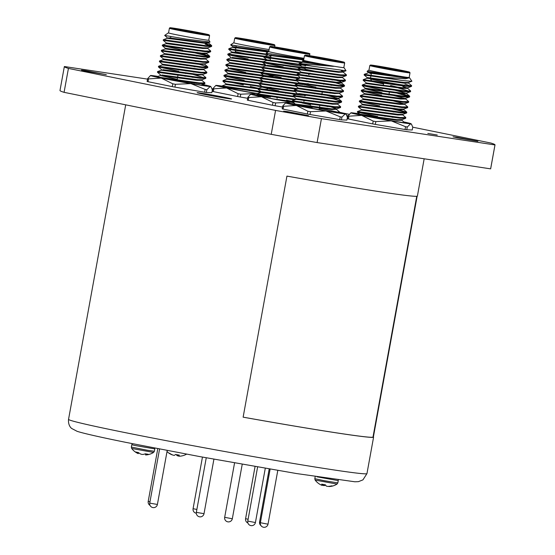 <?xml version="1.0" encoding="UTF-8"?>
<svg xmlns="http://www.w3.org/2000/svg" width="555" height="555" viewBox="0 0 555 555"><rect width="100%" height="100%" fill="white"/><g stroke="black" fill="none" stroke-linecap="round" stroke-linejoin="round"><path stroke-width="0.83" d="M348.942 116.182L348.436 118.992L372.689 123.904L373.203 121.101L361.666 115.364L348.942 116.182A34.542 0.846 10.3 0 1 348.027 115.953L350.92 112.804A30.567 0.749 10.3 0 0 361.666 115.364A30.567 0.749 10.3 0 0 391.289 120.872L375.832 121.587L375.326 124.396L405.046 129.523L405.559 126.713L391.289 120.872A30.567 0.749 10.3 0 0 410.61 123.8L407.273 126.977L406.766 129.78L412.233 129.988L412.747 127.178L411.56 124.348L410.61 123.8A30.567 0.749 10.3 0 0 411.047 123.73A30.567 0.749 10.3 0 0 403.887 121.954M348.436 118.992A34.542 0.846 10.3 0 1 347.52 118.756L348.027 115.953M405.046 129.523A34.542 0.846 10.3 0 0 406.766 129.78M405.559 126.713A34.542 0.846 10.3 0 0 407.273 126.977M372.689 123.904A34.542 0.846 10.3 0 0 375.326 124.396M373.203 121.101A34.542 0.846 10.3 0 0 375.832 121.587M377.546 117.07A24.316 0.597 10.3 0 0 357.059 113.942A24.316 0.597 10.3 0 0 380.876 118.874A24.316 0.597 10.3 0 0 404.907 122.634A24.316 0.597 10.3 0 0 404.442 122.433M367.07 71.338L409.493 77.762L405.511 78.782L384.289 77.332L364.26 74.308L370.913 75.778M408.653 82.383L408.535 83.049L411.63 85.671L405.934 85.63L363.289 79.629L383.56 83.972M390.595 85.505L403.138 88.46M407.467 88.183L410.658 90.985L404.97 90.951L362.332 84.943L372.516 87.142M402.167 93.774L409.59 96.126L404.005 96.265L361.367 90.257L371.552 92.456M405.532 98.818L408.73 101.614L403.034 101.579L360.403 95.571L370.58 97.77M404.567 104.132L407.765 106.928L402.07 106.893L359.432 100.885L369.616 103.084M394.605 108.565L406.794 112.249L401.105 112.207L358.468 106.199L368.652 108.405M402.639 114.76L405.83 117.563L400.141 117.521L357.503 111.52L367.688 113.719M392.669 119.193L397.338 120.352M409.493 77.762L404.616 77.79L369.366 73.059L371.281 73.766M408.535 83.049L403.651 83.104L367.105 78.262L367.23 77.603L368.52 77.714L403.769 82.438L408.487 82.522L411.886 81.19L409.347 77.52A20.625 0.506 10.3 0 0 409.174 77.436M402.784 86.552L407.023 87.926M407.689 87.697L407.571 88.363L402.68 88.418L366.154 83.569L362.332 84.943M391.594 89.306L406.059 93.24M409.59 96.126L406.496 93.497L401.716 93.733L365.19 88.883L361.367 90.257L361.243 90.93L381.507 95.266M398.344 87.968L410.54 91.651L406.558 93.15L401.841 93.067L365.294 88.231L365.176 88.897L381.979 92.671M389.006 94.246L405.088 98.554M397.38 93.282L409.576 96.965L405.76 98.332L405.636 98.991L400.752 99.047L364.219 94.204L360.403 95.571L360.271 96.244L363.372 98.873M389.665 99.935L404.123 103.868M408.036 101.836L408.445 102.411L404.796 103.646L404.671 104.312L399.787 104.361L363.254 99.518L359.432 100.885M388.694 105.249L394.924 106.747M403.159 109.189L403.707 109.626L398.816 109.682L362.29 104.833L358.468 106.199L358.343 106.872L361.444 109.508L361.312 110.161M387.73 110.563L393.96 112.068M402.861 114.274L402.743 114.941L397.852 114.996L361.326 110.147L357.503 111.52L357.378 112.193L377.643 116.529M386.766 115.877L392.995 117.382M401.223 119.818L401.771 120.255L396.887 120.31L369.047 116.647M411.803 81.328L401.98 80.447A24.316 0.597 -169.7 0 1 384.289 77.332M368.971 70.124A20.625 0.506 10.3 0 0 368.777 70.152A20.625 0.506 10.3 0 0 381.854 73.017A20.625 0.506 10.3 0 0 404.609 76.999A20.625 0.506 10.3 0 0 409.347 77.52M359.3 113.824A30.567 0.749 10.3 0 0 351.357 112.776A30.567 0.749 10.3 0 0 350.92 112.804M401.98 80.447L364.142 74.987L364.26 74.314L368.083 72.941L368.194 72.282L367.063 71.331L368.777 70.152M404.997 84.069L411.505 86.33L405.816 86.296L363.178 80.302L363.289 79.629L367.119 78.255M410.381 91.783L404.845 91.61L362.207 85.609L382.471 89.952M389.513 91.485L391.102 91.839M409.41 97.097L403.88 96.931L361.236 90.923L364.337 93.559L364.212 94.211M388.549 96.799L390.13 97.153M408.445 102.411L402.916 102.245L360.271 96.244M407.072 107.15L407.481 107.725L401.952 107.559L359.307 101.558L379.578 105.901M386.613 107.434L405.282 112.145L406.517 113.04L400.981 112.873L358.343 106.872M405.143 117.785L405.545 118.354L400.016 118.187L357.378 112.186L360.896 114.968M384.684 118.062L386.266 118.416M368.957 70.194A20.431 0.499 10.3 0 0 388.972 74.335A20.431 0.499 10.3 0 0 409.16 77.499L410.006 72.851A20.431 0.499 -169.7 0 1 405.317 72.323A20.431 0.499 -169.7 0 1 382.992 68.418A20.431 0.499 -169.7 0 1 369.803 65.546L368.957 70.194M376.803 65.948A17.51 0.43 10.3 0 0 372.78 65.497A17.51 0.43 10.3 0 0 389.929 69.049A17.51 0.43 10.3 0 0 407.238 71.755A17.51 0.43 10.3 0 0 395.93 69.292A17.51 0.43 10.3 0 0 376.803 65.948M404.796 85.158A17.51 0.43 -169.7 0 1 387.494 82.438A17.51 0.43 -169.7 0 1 370.351 78.9A17.51 0.43 -169.7 0 1 370.345 78.886L370.386 78.657M370.351 78.9L371.919 81.162A15.561 0.382 10.3 0 0 377.012 82.369M403.117 76.965L368.194 72.282M411.345 86.462L407.523 87.836L402.805 87.752L383.408 85.324L366.272 82.931L363.178 80.302M397.942 90.139L402.521 91.367M396.978 95.453L401.549 96.681M405.587 98.464L400.87 98.381L364.33 93.545M396.013 100.774L400.585 101.995M404.623 103.778L399.905 103.702L364.656 98.97L363.365 98.859L363.241 99.525M395.049 106.088L399.621 107.309M407.481 107.725L403.658 109.099L398.941 109.016L379.544 106.588L362.408 104.194L359.314 101.565M394.078 111.402L398.656 112.623M406.517 113.04L402.694 114.413L397.977 114.33L361.43 109.495M393.113 116.716L397.685 117.938M401.771 120.255L401.896 119.589L397.005 119.644L361.763 114.92L360.466 114.809L360.348 115.475M341.436 119.887L346.903 120.088L347.416 117.285L346.23 114.448L345.272 113.907L341.942 117.077L341.436 119.887A34.542 0.846 10.3 0 1 339.716 119.623L340.229 116.821L325.958 110.979L310.502 111.694L309.995 114.496L339.716 119.623M295.884 104.229A30.567 0.749 10.3 0 0 286.026 102.883A30.567 0.749 10.3 0 0 285.589 102.904L282.696 106.054L282.19 108.863A34.542 0.846 10.3 0 0 283.106 109.092L307.359 114.011A34.542 0.846 10.3 0 0 309.995 114.496M270.472 97.063A30.567 0.749 10.3 0 0 251.158 94.135A30.567 0.749 10.3 0 0 250.721 94.163L247.828 97.312L247.315 100.115A34.542 0.846 10.3 0 0 248.231 100.344L272.484 105.263A34.542 0.846 10.3 0 0 275.12 105.755L282.523 107.032M157.981 76.403A30.567 0.749 10.3 0 0 150.953 75.494A30.567 0.749 10.3 0 0 150.516 75.522L147.623 78.664L147.11 81.474A34.542 0.846 10.3 0 0 148.025 81.703L172.286 86.622A34.542 0.846 10.3 0 0 174.915 87.114L204.642 92.234A34.542 0.846 10.3 0 0 206.356 92.498L211.83 92.706L212.336 89.896L211.15 87.066L210.199 86.518L206.869 89.688L206.356 92.498M242.5 89.528A30.567 0.749 10.3 0 0 235.597 88.314A30.567 0.749 10.3 0 0 216.283 85.387A30.567 0.749 10.3 0 0 215.846 85.415L212.953 88.564L212.44 91.374A34.542 0.846 10.3 0 0 213.363 91.603L237.616 96.521A34.542 0.846 10.3 0 0 240.253 97.007L247.648 98.284M427.829 133.422L437.257 135.025L427.829 133.422M203.276 94.156A17.51 0.43 10.3 0 0 221.591 97.548A17.51 0.43 10.3 0 0 231.567 98.963A17.51 0.43 10.3 0 0 214.417 95.411A17.51 0.43 10.3 0 0 197.115 92.706A17.51 0.43 10.3 0 0 203.276 94.156M347.18 116.453A17.51 0.43 10.3 0 0 347.916 116.585M348.145 115.773A17.51 0.43 10.3 0 0 346.847 115.53M85.907 71.193L106.324 74.661L85.137 70.589L81.46 70.145L85.907 71.193M288.094 112.186L308.511 115.655L287.324 111.583L283.64 111.139L288.094 112.186M457.473 137.848L477.89 141.317L456.703 137.245L453.019 136.801L457.473 137.848M412.747 127.192L490.925 143.044A218.864 5.349 -169.7 0 1 495.011 144.862A218.864 5.349 -169.7 0 1 494.977 144.938L321.435 118.645L317.092 142.566L490.627 168.859L494.977 144.938M349.192 114.302L343.198 113.088M212.87 89.022L212.052 88.897M147.54 79.122L64.373 66.524A218.864 5.349 -169.7 0 0 64.338 66.6A218.864 5.349 -169.7 0 0 68.425 68.418L275.571 110.417A218.864 5.349 10.3 0 0 321.435 118.645M307.359 114.011L307.865 111.201L296.335 105.464L283.612 106.282L283.106 109.092M307.865 111.201A34.542 0.846 10.3 0 0 310.502 111.694M340.229 116.821A34.542 0.846 10.3 0 0 341.942 117.077M282.696 106.054A34.542 0.846 10.3 0 0 283.612 106.282M295.232 104.368A24.316 0.597 10.3 0 0 291.722 104.042A24.316 0.597 10.3 0 0 306.651 107.316A24.316 0.597 10.3 0 0 332.882 111.944A24.316 0.597 10.3 0 0 339.577 112.741L339.577 112.748A24.316 0.597 10.3 0 0 319.298 108.461M312.215 107.17A24.316 0.597 10.3 0 0 309.184 106.636M303.64 60.231A20.625 0.506 10.3 0 0 303.446 60.252L302.399 60.981L333.479 66.364L299.089 63.527L305.743 64.997M342.817 71.824L346.459 74.883L340.763 74.849L298.125 68.841L306.117 70.589M333.298 76.521L337.967 77.672M342.296 77.402L345.488 80.204L339.799 80.163L297.161 74.155L307.345 76.361M332.327 81.835L344.523 85.519L338.834 85.477L296.197 79.476L306.381 81.675M331.363 87.149L336.032 88.307M340.361 88.03L343.559 90.833L337.863 90.798L295.232 84.79L305.41 86.989M330.398 92.463L335.067 93.622M338.952 93.087L342.595 96.147L336.899 96.112L294.261 90.104L304.445 92.303M329.434 97.777L341.526 101.287L335.935 101.426L293.297 95.418L303.481 97.618M337.468 103.979L340.659 106.782L334.97 106.74L292.332 100.732L302.517 102.932M327.499 108.412L332.168 109.564M336.052 109.037L339.695 112.096L332.882 111.944M333.479 66.364L302.912 62.16L299.089 63.527M343.261 72.088L338.481 72.316L303.231 67.592L301.934 67.481L305.139 68.3M342.518 76.916L342.4 77.582L337.509 77.638L300.97 72.795L301.094 72.136L307.789 73.697M326.423 78.519L332.653 80.024M340.888 82.459L341.436 82.896L336.545 82.952L261.003 72.497L271.187 74.703M325.459 83.833L331.689 85.338M340.59 87.544L340.465 88.21L335.581 88.266L299.048 83.416L315.844 87.204M322.871 88.779L330.725 90.652M339.396 93.344L334.616 93.58L315.219 91.152L259.067 83.132L269.251 85.331M323.523 94.468L337.988 98.401M338.654 98.18L338.536 98.845L333.645 98.894L297.119 94.052L293.297 95.418L293.172 96.091L296.273 98.721L296.141 99.373L257.138 93.76L267.323 95.959M322.559 99.782L328.789 101.281M337.69 103.494L337.572 104.16L332.681 104.208L296.155 99.366L292.332 100.732M321.595 105.096L327.825 106.602M336.497 109.293L331.717 109.529L294.656 104.867M305.104 68.508L262.806 62.542L262.924 61.876L301.934 67.481L302.059 66.815L303.349 66.926L338.599 71.657L343.316 71.734L346.015 70.769L312.798 66.267A24.316 0.597 -169.7 0 1 300.595 63.714M346.015 70.769L344.01 67.627A20.625 0.506 10.3 0 0 343.843 67.537M303.446 60.252A20.625 0.506 10.3 0 0 320.221 63.818A20.625 0.506 10.3 0 0 344.01 67.627M285.589 102.904A30.567 0.749 10.3 0 0 296.335 105.464A30.567 0.749 10.3 0 0 325.958 110.979A30.567 0.749 10.3 0 0 345.272 113.907A30.567 0.749 10.3 0 0 345.716 113.837A30.567 0.749 10.3 0 0 339.445 112.249M339.001 112.318L339.577 112.727A24.316 0.597 10.3 0 0 339.577 112.727L339.695 112.096M312.798 66.267L298.965 64.2L305.618 65.656M345.765 75.105L346.174 75.681L340.645 75.515L298.007 69.521L298.118 68.848M344.801 80.426L345.203 80.995L339.674 80.829L297.036 74.835L297.154 74.162L300.983 72.788M343.836 85.741L344.239 86.309L338.71 86.143L296.065 80.142L299.166 82.778L305.861 84.325M342.865 91.055L343.274 91.631L337.745 91.457L264.291 81.217L263.001 81.106L262.876 81.772M323.995 91.686L330.274 93.129M341.901 96.369L342.31 96.945L336.781 96.778L294.143 90.777L294.254 90.111L298.084 88.731L298.195 88.078L334.734 92.914L339.452 92.997L343.274 91.631M340.936 101.683L341.346 102.259L335.81 102.092L293.172 96.091M339.972 106.997L340.375 107.573L334.845 107.406L292.201 101.405L295.302 104.042L295.177 104.687M321.095 107.628L327.381 109.078M303.627 60.294A20.431 0.499 10.3 0 0 323.641 64.442A20.431 0.499 10.3 0 0 343.829 67.606L344.676 62.958A20.431 0.499 -169.7 0 1 321.095 59.17A20.431 0.499 -169.7 0 1 304.473 55.646L303.627 60.294M327.651 58.837A17.51 0.43 10.3 0 0 307.449 55.597A17.51 0.43 10.3 0 0 324.599 59.149A17.51 0.43 10.3 0 0 341.901 61.862A17.51 0.43 10.3 0 0 327.651 58.837M339.563 74.724L339.466 75.251A17.51 0.43 -169.7 0 1 339.459 75.265A17.51 0.43 -169.7 0 1 322.164 72.545A17.51 0.43 -169.7 0 1 305.021 69A17.51 0.43 -169.7 0 1 305.014 68.993L305.215 67.877M317.876 63.575L303.023 61.501L302.399 60.981M341.145 70.513L343.483 71.602L343.365 72.268M299.089 63.534L298.965 64.193L302.066 66.829L305.264 67.634M346.174 75.681L342.352 77.055L337.634 76.972L318.237 74.536L301.094 72.136L298.007 69.521M332.771 79.358L340.368 81.536L341.554 82.23L341.436 82.896M345.203 80.995L341.387 82.369L336.67 82.286L301.421 77.561L306.825 79.011M331.807 84.672L336.379 85.893M344.239 86.309L340.416 87.683L335.699 87.6L299.166 82.778M330.842 89.986L335.414 91.214M329.878 95.3L334.45 96.528M342.31 96.945L338.488 98.311L333.77 98.228L298.521 93.504L303.925 94.96M328.907 100.621L333.486 101.843M341.346 102.259L337.523 103.625L332.806 103.549L296.259 98.707M327.943 105.936L336.725 108.808L331.834 108.863L295.295 104.028M301.996 105.589L312.097 107.802M319.132 109.377L323.412 110.376M293.9 102.848L291.091 102.231L275.634 102.946L275.12 105.755M272.484 105.263L272.998 102.46L261.467 96.723L248.744 97.541L248.231 100.344M247.828 97.312A34.542 0.846 10.3 0 0 248.744 97.541M272.998 102.46A34.542 0.846 10.3 0 0 275.634 102.946M286.54 100.108L294.323 101.926M285.901 100.656L292.187 102.099M294.712 99.879L257.014 94.433L268.481 96.896A24.316 0.597 10.3 0 0 256.854 95.3A24.316 0.597 10.3 0 0 269.126 98.055A24.316 0.597 10.3 0 0 293.442 102.46M303.023 61.501L302.905 62.167L263.902 56.554L270.549 58.018M304.75 65.65L305.583 65.872M305.645 65.518L266.754 60.495L262.931 61.869L273.115 64.068M310.294 73.225L303.349 73.059M300.963 72.795L261.967 67.183L272.151 69.382M308.261 83.687L302.669 83.819L260.038 77.818L270.216 80.017M302.191 94.586L258.103 88.446L268.287 90.645M303.682 59.975L269.002 55.306L270.916 56.006M297.223 67.433L298.423 67.731M298.944 70.319L265.789 65.816L261.967 67.183L261.842 67.856L264.943 70.485L264.811 71.137M291.229 71.546L297.459 73.045M306.36 75.258L305.798 76.118M297.979 75.633L264.825 71.13L261.003 72.497L260.878 73.177L281.142 77.513M290.265 76.861L296.495 78.366M297.015 80.947L263.854 76.444L260.038 77.818M289.301 82.175L295.531 83.68M304.431 85.886L303.863 86.753M296.044 86.261L262.89 81.758L259.067 83.132M288.336 87.496L296.19 89.41M295.08 91.582L261.925 87.073L258.103 88.446L257.978 89.112L261.079 91.748M294.164 90.798L262.036 86.42L261.911 87.086L278.714 90.86M285.749 92.435L293.595 94.308M294.115 96.896L260.961 92.394L257.138 93.76L257.014 94.433M286.401 98.124L292.631 99.622M301.531 101.836L300.97 102.696M293.151 102.21L289.391 101.773M268.766 51.483A20.625 0.506 10.3 0 0 268.571 51.504L266.199 53.148L303.856 59.038M268.571 51.504A20.625 0.506 10.3 0 0 281.35 54.321A20.625 0.506 10.3 0 0 303.987 58.296M250.721 94.163A30.567 0.749 10.3 0 0 261.467 96.723A30.567 0.749 10.3 0 0 291.091 102.231A30.567 0.749 10.3 0 0 293.699 102.682M310.849 105.089A30.567 0.749 10.3 0 0 302.08 102.98M301.476 62.673L265.276 57.401L270.431 58.684M262.806 62.542L283.078 66.877M290.112 68.411L291.701 68.764M297.979 70.207L299.152 70.492M310.273 73.371L310.023 74.023M299.54 73.302L261.842 67.856M298.576 78.616L260.878 73.17M288.184 79.046L297.216 81.12M308.365 83.86L308.08 84.651L302.551 84.485L259.913 78.491L260.031 77.818M296.647 89.251L258.949 83.805L259.06 83.132M305.784 95.363L300.623 95.12L257.978 89.112M309.537 55.666L309.801 54.21A20.431 0.499 -169.7 0 1 293.158 51.684A20.431 0.499 -169.7 0 1 270.819 47.3A20.431 0.499 -169.7 0 1 269.598 46.904L268.752 51.553A20.431 0.499 10.3 0 0 269.973 51.948A20.431 0.499 10.3 0 0 303.987 58.289M273.622 47.189A17.51 0.43 10.3 0 0 292.762 50.949A17.51 0.43 10.3 0 0 307.033 53.114A17.51 0.43 10.3 0 0 289.883 49.561A17.51 0.43 10.3 0 0 272.574 46.849A17.51 0.43 10.3 0 0 273.622 47.189M301.275 66.156A17.51 0.43 -169.7 0 1 278.242 62.091M282.009 64.748A15.561 0.382 10.3 0 0 300.644 67.939M303.807 59.309L248.744 52.378L228.743 49.367L228.861 48.701L235.514 50.158M305.722 64.852L300.664 64.408M298.992 64.22L268.155 59.954L266.865 59.843L266.74 60.509M263.896 56.561L263.771 57.221L266.872 59.857L270.486 60.752M305.847 70.201L267.191 65.268L272.595 66.725M297.577 72.386L300.206 73.066M306.193 75.397L298.729 75.036M297.057 74.849L264.929 70.471M296.613 77.7L299.235 78.38M301.858 80.739L297.764 80.35M296.092 80.17L265.262 75.903L270.667 77.353M295.649 83.014L300.22 84.235M300.893 86.053L296.8 85.664M294.684 88.328L297.307 89.015M299.922 91.367L295.836 90.985M262.036 86.42L268.738 87.988M293.713 93.642L298.292 94.87M298.958 96.688L294.865 96.299M293.193 96.112L262.362 91.846L261.065 91.735L260.947 92.401M292.749 98.963L295.371 99.643M301.358 101.967L293.9 101.614M292.228 101.426L273.698 98.936M204.642 92.234L205.149 89.431L190.885 83.59L175.429 84.304L174.915 87.114M172.286 86.622L172.792 83.812L161.262 78.075L148.539 78.893L148.025 81.703M147.623 78.664A34.542 0.846 10.3 0 0 148.539 78.893M172.792 83.812A34.542 0.846 10.3 0 0 175.429 84.304M205.149 89.431A34.542 0.846 10.3 0 0 206.869 89.688M157.315 76.639A24.316 0.597 10.3 0 0 156.649 76.652A24.316 0.597 10.3 0 0 157.585 76.992A24.316 0.597 10.3 0 0 168.949 79.421A24.316 0.597 10.3 0 0 204.504 85.352A24.316 0.597 10.3 0 0 202.096 84.651M194.569 83.056A24.316 0.597 10.3 0 0 184.218 81.072M205.19 43.463L211.705 45.725L206.009 45.69L164.87 39.87L170.024 41.146M207.542 48.243L210.74 51.039L205.045 51.004L162.407 44.997L172.591 47.196M202.242 53.828L209.672 56.18L204.08 56.319L161.443 50.311L171.627 52.517M205.607 58.872L208.805 61.674L203.109 61.633L160.478 55.632L170.656 57.831M195.644 63.305L207.736 66.815L202.145 66.954L159.507 60.946L169.691 63.145M203.678 69.5L206.876 72.303L201.181 72.268L158.543 66.26L168.727 68.459M193.709 73.933L198.385 75.091M202.27 74.557L205.905 77.617L200.216 77.582L157.578 71.574L167.763 73.773M192.745 79.254L197.413 80.406M201.299 79.871L204.941 82.931L199.252 82.896L157.585 76.992M168.56 32.842A20.625 0.506 10.3 0 0 168.373 32.863L164.668 35.423L186.23 39.1L210.019 42.055L208.937 40.237A20.625 0.506 10.3 0 0 208.763 40.147M208.736 42.444L208.611 43.103L203.727 43.158L167.194 38.309L163.371 39.682L163.246 40.355L166.347 42.985M207.764 47.758L207.646 48.424L202.762 48.472L166.229 43.63L162.407 44.997L162.282 45.677L182.553 50.012M191.669 49.36L197.899 50.859M206.134 53.301L206.682 53.738L201.791 53.786L165.265 48.944L161.443 50.311M190.705 54.674L196.935 56.18M205.836 58.386L205.711 59.052L200.827 59.108L164.301 54.258L160.478 55.632L160.346 56.298L163.447 58.934L170.142 60.481M189.741 59.989L195.971 61.494M207.736 66.815L204.642 64.186L199.862 64.422L180.465 61.993L163.323 59.586L163.441 58.92L199.98 63.756L204.698 63.839L208.52 62.465L202.991 62.299L160.346 56.298M188.776 65.303L194.999 66.808M203.9 69.021L203.782 69.68L198.898 69.736L162.351 64.9L162.476 64.234L163.767 64.345L199.016 69.07L203.734 69.153L207.556 67.786L202.027 67.613L159.389 61.619L159.507 60.946L163.33 59.572M187.805 70.624L194.035 72.122M202.714 74.821L197.927 75.05L161.401 70.207L157.578 71.574M186.841 75.938L193.071 77.436M201.971 79.649L201.853 80.315L196.963 80.364L160.437 75.522L177.225 79.309M184.253 80.884L192.106 82.751M168.373 32.863A20.625 0.506 10.3 0 0 188.561 37.06A20.625 0.506 10.3 0 0 208.937 40.237M192.224 82.091L196.796 83.312A30.567 0.749 10.3 0 0 186.542 81.342M150.516 75.522A30.567 0.749 10.3 0 0 161.262 78.075A30.567 0.749 10.3 0 0 190.885 83.59A30.567 0.749 10.3 0 0 210.199 86.518A30.567 0.749 10.3 0 0 210.643 86.448A30.567 0.749 10.3 0 0 202.561 84.478M205.073 44.129L211.58 46.391L205.891 46.356L163.246 40.348M210.047 51.261L210.456 51.837L204.927 51.671L162.282 45.67L165.383 48.299L172.071 49.853M189.588 51.546L208.257 56.256L209.485 57.151L203.956 56.985L161.318 50.991L161.436 50.318M208.118 61.896L208.52 62.465M207.147 67.21L207.556 67.786M206.182 72.525L206.592 73.1L201.063 72.927L158.418 66.926L178.689 71.269M185.724 72.802L187.312 73.156M193.591 74.599L205.787 78.283L200.091 78.248L157.453 72.254L157.571 71.581M204.254 83.153L204.656 83.729L199.127 83.562L168.949 79.421M204.06 39.689A20.431 0.499 10.3 0 0 208.756 40.217L209.596 35.569A20.431 0.499 -169.7 0 1 204.906 35.041A20.431 0.499 -169.7 0 1 182.588 31.136A20.431 0.499 -169.7 0 1 169.393 28.263L168.554 32.911A20.431 0.499 10.3 0 0 181.742 35.784A20.431 0.499 10.3 0 0 204.06 39.689M202.804 34.015A17.51 0.43 10.3 0 0 206.828 34.472A17.51 0.43 10.3 0 0 189.678 30.92A17.51 0.43 10.3 0 0 172.376 28.208A17.51 0.43 10.3 0 0 183.677 30.671A17.51 0.43 10.3 0 0 202.804 34.015M210.019 42.055L208.562 42.575L203.845 42.492L168.595 37.768L170.51 38.475M211.42 46.523L207.598 47.89L202.88 47.813L167.631 43.082L166.34 42.971L166.216 43.637M198.024 50.2L202.596 51.421M210.456 51.837L206.633 53.211L201.916 53.127L165.383 48.299M197.053 55.514L201.631 56.735M209.485 57.151L205.669 58.525L200.945 58.441L165.702 53.717L164.405 53.606L164.287 54.265M196.088 60.828L200.66 62.049M195.124 66.142L199.696 67.37M194.16 71.456L198.732 72.684M206.592 73.1L202.769 74.467L198.052 74.384L162.802 69.659L168.207 71.116M193.189 76.777L197.767 77.998M205.621 78.415L201.805 79.781L197.087 79.705L161.838 74.974L167.242 76.43M277.181 98.242L276.133 96.626M275.53 96.41L274.225 97.014M262.459 95.217L256.216 93.49L240.759 94.204L240.253 97.007M237.616 96.521L238.123 93.712L226.593 87.974L213.869 88.793L213.363 91.603M212.953 88.564A34.542 0.846 10.3 0 0 213.869 88.793M238.123 93.712A34.542 0.846 10.3 0 0 240.759 94.204M260.746 91.471L222.104 85.9L232.288 88.099M222.021 86.594L239.385 90.298M228.674 87.35A24.316 0.597 10.3 0 0 221.979 86.552A24.316 0.597 10.3 0 0 221.986 86.566A24.316 0.597 10.3 0 0 257.68 93.566M267.51 54.258L228.868 48.694L232.691 47.321L267.808 52.031M269.702 57.782L270.549 58.011M266.539 59.579L227.904 54.008L238.081 56.208M269.716 63.36L275.162 65.192L274.073 64.269M265.574 64.893L226.933 59.323L237.117 61.522M264.61 70.207L225.968 64.637L236.152 66.843M267.781 73.995L273.233 75.827M273.331 76L267.642 75.959L225.004 69.958L235.188 72.157M262.675 80.836L224.04 75.272L234.217 77.471M259.206 82.945L263.875 84.103M261.71 86.157L223.068 80.586L243.333 84.936M250.374 86.469L258.241 88.266M268.773 51.455L234.092 46.78L232.795 46.669L232.677 47.335L235.882 48.146M270.611 57.658L231.719 52.642L227.904 54.008L227.779 54.688L248.043 59.024M257.166 58.372L263.396 59.871M266.705 62.75L230.755 57.956L226.933 59.323L226.808 59.995L229.909 62.632M256.202 63.686L262.425 65.192M265.741 68.064L229.791 63.27L225.968 64.637M255.231 69L261.46 70.506M264.777 73.378L228.826 68.584L245.615 72.372M252.65 73.947L260.496 75.82M263.805 78.692L227.855 73.898L224.04 75.272L223.915 75.945L244.179 80.281M253.302 79.636L259.532 81.134M262.841 84.006L226.891 79.212L223.068 80.586L222.944 81.259L226.038 83.874L225.913 84.54L262.459 89.376L267.344 89.327M252.338 84.95L258.561 86.448M251.366 90.264L260.552 92.539M236.291 45.905L233.447 45.378M233.898 42.742A20.625 0.506 10.3 0 0 233.704 42.763L230.665 44.865L268.877 50.893M233.704 42.763A20.625 0.506 10.3 0 0 246.475 45.572A20.625 0.506 10.3 0 0 269.12 49.548A20.431 0.499 10.3 0 1 250.506 46.329A20.431 0.499 10.3 0 1 233.884 42.804L234.73 38.156A20.431 0.499 -169.7 0 0 251.353 41.68A20.431 0.499 -169.7 0 0 274.933 45.461L274.6 44.809L258.311 41.361A19.848 0.486 10.3 0 0 236.59 38.073A19.848 0.486 10.3 0 0 269.903 44.275A19.848 0.486 10.3 0 0 258.311 41.361L235.75 37.657L234.73 38.156M215.846 85.415A30.567 0.749 10.3 0 0 226.593 87.974A30.567 0.749 10.3 0 0 256.216 93.49A30.567 0.749 10.3 0 0 257.353 93.684M261.849 94.44A30.567 0.749 10.3 0 0 273.185 96.175M269.945 60.634L227.772 54.681M255.078 60.557L264.742 62.784M268.981 65.948L226.808 59.995M264.853 70.915L225.843 65.317L225.961 64.644M271.249 77.436L273.046 76.791L267.517 76.625L244.88 73.635L224.879 70.631L224.997 69.958M272.082 82.112L271.284 82.216M262.917 81.543L223.908 75.938L227.009 78.574L226.877 79.226M251.214 81.814L259.088 83.611M267.295 88.793L271.118 87.426L265.588 87.26L222.944 81.259M260.989 92.179L221.986 86.566M251.956 41.126A17.51 0.43 10.3 0 0 272.158 44.365A17.51 0.43 10.3 0 0 255.009 40.813A17.51 0.43 10.3 0 0 237.706 38.108A17.51 0.43 10.3 0 0 251.956 41.126M248.328 54.293A17.51 0.43 -169.7 0 1 235.278 51.511A17.51 0.43 -169.7 0 1 235.271 51.504L236.291 45.871M232.795 46.669L230.665 44.865M270.736 56.992L233.128 52.094L231.83 51.983L231.713 52.649M263.514 59.212L266.823 60.079M263.354 61.716L232.156 57.408L237.568 58.865M262.55 64.526L265.852 65.393M262.39 67.03L231.192 62.729L229.902 62.618L229.777 63.277M261.578 69.84L266.157 71.061M261.419 72.351L230.228 68.043L235.632 69.493M260.614 75.154L263.923 76.021M260.455 77.665L229.264 73.357L227.966 73.246L227.848 73.912M259.65 80.468L262.959 81.342M259.49 82.979L227.002 78.56M258.685 85.782L263.257 87.01M258.526 88.294L226.038 83.874M257.721 91.103L263.549 92.692M68.425 68.418L64.075 92.338L271.222 134.338L275.571 110.417M490.627 168.859A218.864 5.349 10.3 0 0 490.662 168.782L495.011 144.862M271.222 134.338A218.864 5.349 10.3 0 0 317.092 142.566M64.338 66.6L59.989 90.514A218.864 5.349 10.3 0 0 64.075 92.338M424.166 158.785L417.388 196.081A151.654 3.705 10.3 0 1 286.935 176.108L243.132 417.173A151.654 3.705 10.3 0 0 373.584 437.146A151.654 3.705 10.3 0 0 373.397 436.903L417.131 196.241M324.807 484.737L324.613 485.493A16.4 4.787 106 0 0 325.452 484.869L321.692 484.147A16.4 4.787 106 0 0 322.309 485.264A16.296 1.54 105.2 0 1 322.191 485.382L322.039 485.348A16.296 12.522 106.4 0 1 321.276 485.056L321.144 484.994A16.4 15.637 112.5 0 1 319.853 484.307A16.414 16.414 0 0 1 315.143 480.082L337.038 484.064A16.414 16.414 0 0 1 332.695 486.007L331.529 485.882A16.4 15.637 112.5 0 1 328.47 486.381L328.303 486.388A16.296 16.192 -113.9 0 1 327.249 486.34L326.957 486.291A16.296 10.392 -85 0 1 326.312 486.048L326.236 486.007A16.4 4.856 -84.5 0 1 325.445 484.855M324.613 485.493L324.731 484.723M324.044 484.598L323.822 485.549A16.296 10.323 107.9 0 0 324.522 485.521M323.822 485.549L323.759 484.543M322.677 484.335L322.531 485.181A16.296 16.123 150.6 0 0 323.537 485.5M322.323 485.285L322.566 484.314M329.739 486.249L329.705 486.506A16.4 15.568 -100.3 0 0 332.709 486L332.695 486.007M328.754 486.36L328.74 486.492A16.296 12.453 -89.1 0 0 329.552 486.513M171.696 454.524L171.661 454.663A16.296 13.202 110.8 0 0 172.48 454.933L172.494 454.899M168.9 453.109A16.4 15.894 126.9 0 0 171.523 454.607M178.564 455.995L178.648 455.017L178.564 455.995A16.4 3.587 -85.1 0 0 179.314 455.128L175.47 454.455A16.4 3.663 105.1 0 1 174.547 455.287L174.471 455.308A16.296 9.414 105.4 0 1 173.84 455.308L173.569 455.26A16.296 16.033 121 0 1 172.577 454.933L172.418 454.871A16.4 15.963 -95.7 0 1 169.684 453.31L168.81 453.06M186.605 454.15A16.414 16.414 0 0 1 182.997 455.648L182.99 455.648A16.4 15.963 -95.7 0 1 179.917 456.189L179.764 456.196A16.296 13.271 -86.4 0 1 178.897 456.196L178.724 456.168A16.296 2.761 -84.5 0 1 178.557 456.023M177.933 454.892L177.808 455.877A16.296 15.963 -113.3 0 0 178.557 455.919M177.808 455.877L177.662 454.843M177.038 454.732L176.955 455.551A16.296 9.345 -86.8 0 0 177.538 455.821M176.955 455.551L176.969 454.725M176.476 454.635A16.4 3.587 -85.1 0 0 176.892 455.502M146.173 453.955L146.076 454.906A16.4 11.065 -87.8 0 0 148.213 454.267L145.313 453.81A16.4 11.135 105.8 0 1 143.044 454.42L142.906 454.427A16.296 14.777 109.2 0 1 141.934 454.385L141.608 454.323A16.296 15.249 -90.2 0 1 140.658 454.018L140.526 453.962A16.4 12.016 -85.5 0 1 138.459 452.561L135.795 452.006A16.4 11.946 109.1 0 0 137.737 453.379L137.973 452.464M146.076 454.906L146.09 453.941M145.708 453.879L145.632 454.961A16.296 5.599 -85.5 0 0 145.646 454.968A16.296 5.599 -85.5 0 0 145.986 454.92M138.244 453.608L138.514 452.602L138.244 453.608A16.296 6.743 106.4 0 1 138.07 453.553A16.296 6.743 106.4 0 1 137.827 453.428L137.737 453.379M145.646 454.968A16.414 16.414 0 0 0 153.575 452.436L131.681 448.454A16.414 16.414 0 0 0 138.07 453.553M373.043 436.84L373.397 436.903M243.132 417.159A151.071 3.691 10.3 0 0 373.009 437.042L416.756 196.297M404.977 71.657A19.848 0.486 10.3 0 0 393.384 68.751A19.848 0.486 10.3 0 0 371.663 65.462A19.848 0.486 10.3 0 0 404.977 71.657M321.303 58.601A19.848 0.486 10.3 0 0 343.018 61.889A19.848 0.486 10.3 0 0 309.704 55.694A19.848 0.486 10.3 0 0 321.303 58.601M308.15 53.148A19.848 0.486 10.3 0 0 274.836 46.946A19.848 0.486 10.3 0 0 286.429 49.853A19.848 0.486 10.3 0 0 308.15 53.148M209.596 35.569L209.027 34.805C208.944 34.403 184.003 29.665 174.617 28.298A19.848 0.486 10.3 0 0 186.223 31.212A19.848 0.486 10.3 0 0 207.945 34.5A19.848 0.486 10.3 0 0 174.631 28.305L169.851 27.778L169.393 28.263M366.959 473.588L362.928 479.881L358.433 481.65L354.888 481.782L296.536 473.554L199.633 456.571L126.145 442.425C100.462 437.229 84.138 433.538 77.166 431.346L71.671 428.467C71.422 428.273 67.96 425.692 68.542 419.358A151.654 3.705 10.3 0 0 121.927 431.956A151.654 3.705 10.3 0 0 280.559 461.302A151.654 3.705 10.3 0 0 366.959 473.588L373.584 437.146M338.272 479.964L338.266 480.533L337.738 480.526L317.009 476.828M338.266 480.533L337.835 482.885L324.55 480.755L314.81 478.701L315.205 476.544M154.762 448.093L154.803 448.905L134.809 445.464L131.778 444.721L132.374 443.681M154.803 448.905L154.373 451.257L147.013 450.188L131.348 447.066L131.778 444.721M138.07 452.485L137.827 453.428M257.61 466.97L247.78 521.089L254.544 522.38L255.432 522.477L265.283 468.295M234.564 462.912L224.678 517.315L231.435 518.606L232.33 518.71L242.223 464.271M206.259 457.792L196.359 512.279L197.733 512.605L204.018 513.673L213.918 459.193M159.569 449.023L149.746 503.052L151.12 503.378L157.405 504.446L167.215 450.487M157.786 448.676L148.213 501.373L149.982 501.775M202.45 457.091L193.078 508.692L196.872 509.476M255.064 466.526L245.588 518.689L248.113 519.237M269.196 468.968L259.587 521.86L260.496 522.088M270.118 469.121L260.378 522.727L267.142 524.017L268.03 524.114L277.791 470.425M404.762 122.704L401.667 120.074M406.697 112.075L403.603 109.446M405.712 118.222L405.83 117.563M406.676 112.908L406.794 112.249M407.641 107.594L407.765 106.928M408.612 102.28L408.73 101.614M409.576 96.965L409.694 96.299M410.54 91.651L410.658 90.985M411.505 86.33L411.63 85.671M359.307 101.558L359.425 100.892M365.301 88.245L362.207 85.616L362.325 84.943M411.047 123.73L411.56 124.348M370.511 77.991L371.357 73.343M403.506 86.053L404.352 85.463M410.006 72.851L409.68 72.199L402.84 70.582L387.889 67.752L370.504 65.032L369.803 65.546M364.142 74.987L367.237 77.617M405.545 118.354L401.723 119.727M366.265 82.917L366.14 83.583M406.725 93.018L406.607 93.677M403.825 108.96L403.707 109.626M362.401 104.18L362.276 104.84M384.997 116.314L385.121 115.648M385.968 111L386.086 110.334M386.932 105.686L387.05 105.02M387.896 100.372L388.021 99.706M388.861 95.051L389.485 91.624M389.832 89.737L389.95 89.078M377.4 117.868L377.525 117.202M377.872 115.273L377.997 114.607M378.836 109.959L378.961 109.293M379.807 104.645L379.925 103.979M380.772 99.331L380.89 98.665M381.736 94.01L381.854 93.351M382.7 88.696L382.825 88.03M383.318 85.31L383.616 83.652M298.125 68.841L301.948 67.474M344.419 85.345L341.325 82.716M296.065 80.142L296.19 79.476L300.019 78.102L300.123 77.45L297.036 74.835M295.1 85.456L295.225 84.79L299.048 83.416L299.159 82.764M341.526 101.287L338.432 98.665M340.541 107.441L340.659 106.775M341.505 102.127L341.623 101.461M342.47 96.813L342.595 96.147M343.441 91.499L343.559 90.833M344.405 86.185L344.523 85.519M345.37 80.864L345.488 80.197M346.334 75.549L346.459 74.883M292.201 101.405L292.325 100.739M345.716 113.837L346.23 114.448M306.207 70.721L305.021 69M344.676 62.958L344.35 62.299L337.509 60.689L322.559 57.852L305.174 55.139L304.473 55.646M295.107 85.463L298.201 88.092M294.143 90.777L297.237 93.406M340.375 107.573L336.552 108.946M339.625 92.865L339.5 93.524M297.23 93.393L297.105 94.059M336.725 108.808L336.601 109.474M319.083 109.612L319.951 104.867M320.797 100.219L320.915 99.553M321.761 94.905L322.386 91.471M322.726 89.584L322.85 88.925M323.69 84.27L323.815 83.604M324.196 81.509L324.314 80.843M324.661 78.956L324.779 78.29M312.007 108.329L312.229 107.08M312.701 104.493L312.819 103.827M313.665 99.178L313.79 98.513M314.636 93.857L314.754 93.198M315.601 88.543L315.719 87.877M316.093 85.824L316.218 85.158M316.565 83.229L316.683 82.563M317.529 77.915L317.654 77.249M318.029 75.189L318.147 74.53M263.902 56.554L267.718 55.181L267.829 54.529L266.199 53.148M306.755 76.271L306.256 75.841M304.82 86.899L304.32 86.476M270.146 60.238L271.111 54.917M309.801 54.21C310.21 53.828 309.676 53.481 308.185 53.155L287.927 49.152L270.306 46.391L269.598 46.904M262.813 62.548L265.907 65.171M310.016 74.023L308.545 74.55M260.878 73.177L263.972 75.806L263.847 76.451M308.08 84.651L306.61 85.179M259.913 78.491L263.008 81.12M258.949 83.805L262.043 86.434M305.881 95.384L304.681 95.814M304.917 100.698L303.717 101.128M257.014 94.44L258.699 95.869M265.9 65.157L265.776 65.823M284.632 98.561L284.757 97.895M285.603 93.24L285.721 92.581M286.567 87.926L286.685 87.267M287.532 82.612L287.656 81.946M288.038 79.851L288.156 79.185M288.496 77.298L288.621 76.632M289.467 71.984L289.585 71.317M290.431 66.669L290.501 66.295M277.507 97.52L277.632 96.854M278.471 92.199L278.596 91.54M278.971 89.48L279.089 88.814M279.442 86.885L279.56 86.219M280.407 81.571L280.525 80.905M281.371 76.257L281.496 75.591M282.335 70.943L282.46 70.277M283.307 65.629L283.418 65.011M156.614 76.888L160.437 75.522L160.541 74.863M211.601 45.552L208.507 42.922M209.672 56.18L206.578 53.557M158.543 66.26L162.365 64.886M204.823 83.597L204.941 82.931M205.787 78.283L205.905 77.617M206.751 72.969L206.876 72.303M207.716 67.654L207.841 66.989M208.687 62.333L208.805 61.674M209.651 57.019L209.769 56.353M210.616 51.705L210.74 51.039M211.58 46.391L211.705 45.725M158.418 66.926L158.536 66.267M210.643 86.448L211.157 87.059M204.691 46.231L204.809 45.566M169.99 41.334L170.107 40.675M170.586 38.052L170.857 36.54M161.318 50.991L164.412 53.62M159.389 61.619L162.483 64.248M158.418 66.933L161.519 69.562L161.387 70.214M157.453 72.254L160.548 74.876M204.656 83.729L200.834 85.102M167.18 38.323L167.305 37.657L164.668 35.423M206.8 53.072L206.682 53.738M165.369 48.285L165.251 48.951M204.871 63.7L204.746 64.366M202.936 74.335L202.818 74.994M184.107 81.689L184.232 81.023M185.079 76.375L185.197 75.709M185.578 73.607L185.696 72.941M186.043 71.054L186.161 70.395M187.007 65.74L187.125 65.081M187.972 60.426L188.096 59.76M188.936 55.111L189.061 54.446M189.907 49.797L190.025 49.131M176.983 80.648L178.072 74.668M178.911 70.013L179.036 69.354M179.882 64.699L180 64.033M180.847 59.385L180.965 58.719M181.811 54.071L181.936 53.405M182.311 51.344L182.428 50.678M182.775 48.757L182.9 48.091M273.032 69.521L272.047 68.688M272.061 74.835L271.083 74.002M225.004 69.958L228.826 68.584M270.132 85.463L269.147 84.631M269.168 90.777L268.183 89.945M222.104 85.9L225.927 84.533M221.979 86.552L222.097 85.907M274.663 46.918L274.933 45.461M235.958 52.496L235.278 51.511M228.743 49.367L231.837 51.997M227.779 54.688L230.873 57.311L230.741 57.963M225.843 65.317L228.944 67.946M224.879 70.631L227.973 73.26M228.931 67.932L228.813 68.598M249.604 90.701L249.722 90.035M250.569 85.387L250.687 84.721M251.533 80.066L251.658 79.407M252.497 74.752L252.622 74.086M253.469 69.437L253.586 68.771M254.433 64.123L254.551 63.457M255.397 58.809L255.522 58.143M242.473 89.66L242.597 88.994M243.444 84.346L243.562 83.68M244.408 79.025L244.526 78.366M245.372 73.711L245.497 73.045M245.865 70.991L245.99 70.325M246.337 68.397L246.462 67.731M247.308 63.083L247.426 62.417M248.272 57.769L248.39 57.103M68.542 419.358L125.701 104.833M314.81 478.701L315.143 480.082M337.835 482.885L337.038 484.064M167.02 451.541A16.414 16.414 0 0 0 168.817 453.074M178.641 455.017L178.55 456.009M131.348 447.066L131.681 448.454M154.373 451.257L153.575 452.436M138.542 452.63L138.264 453.629M145.681 453.872L145.59 454.968M247.78 521.089A3.892 3.892 0 0 0 250.909 525.613A3.892 3.892 0 0 0 255.432 522.477M224.678 517.315A3.892 3.892 0 0 0 227.807 521.839A3.892 3.892 0 0 0 232.33 518.71M196.359 512.279A3.892 3.892 0 0 0 199.495 516.809A3.892 3.892 0 0 0 204.018 513.673M149.746 503.052A3.892 3.892 0 0 0 152.882 507.575A3.892 3.892 0 0 0 157.405 504.446M148.213 501.373A3.892 3.892 0 0 0 150.065 505.418M193.078 508.692A3.892 3.892 0 0 0 196.303 513.229M245.588 518.689A3.892 3.892 0 0 0 247.898 522.97M259.587 521.86A3.892 3.892 0 0 0 260.968 525.585M260.378 522.727A3.892 3.892 0 0 0 263.507 527.25A3.892 3.892 0 0 0 268.03 524.114"/></g></svg>
